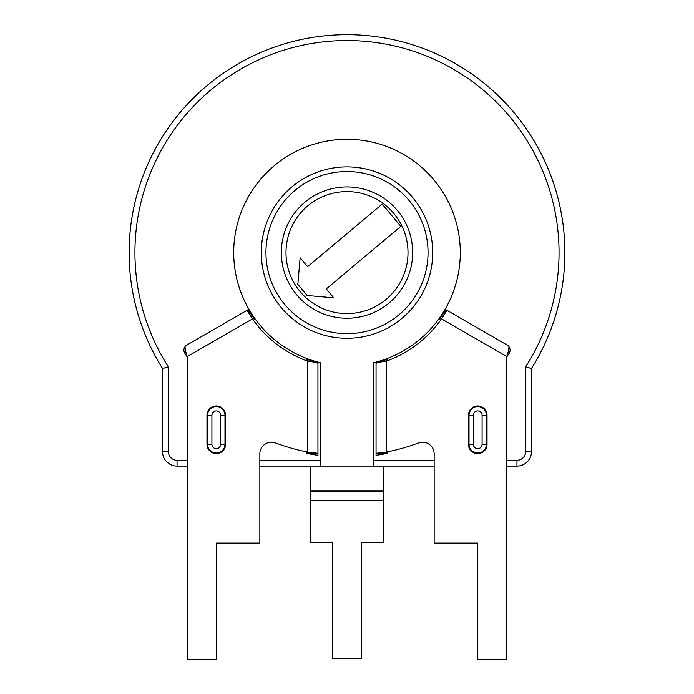 <?xml version="1.0" encoding="UTF-8"?>
<svg xmlns="http://www.w3.org/2000/svg" width="694" height="694" viewBox="0 0 694 694"><rect width="100%" height="100%" fill="white"/><g stroke="black" fill="none" stroke-linecap="round" stroke-linejoin="round"><path stroke-width="1.04" d="M320.854 466.108L373.146 466.108L373.146 362.823A113.296 113.296 0 0 0 440.43 188.499A113.296 113.296 0 0 0 253.57 188.499A113.296 113.296 0 0 0 320.854 362.823L320.854 466.108L259.842 466.108M187.215 466.108L177.048 466.108L177.048 460.296A8.718 8.718 0 0 1 168.338 451.586L168.338 366.84L162.526 368.523L162.526 451.586A14.522 14.522 0 0 0 177.048 466.108A14.522 14.522 0 0 1 162.526 451.586L168.338 451.586M516.952 466.108L516.952 460.296A8.718 8.718 0 0 0 525.662 451.586L525.662 366.84L531.474 368.523A217.881 217.881 0 0 0 204.869 87.435A217.881 217.881 0 0 0 162.526 368.523A217.881 217.881 0 0 1 489.131 87.435A217.881 217.881 0 0 1 531.474 368.523L531.474 451.586A14.522 14.522 0 0 1 516.952 466.108L506.785 466.108M434.158 466.108L373.146 466.108M310.686 466.108L310.686 542.43L332.478 542.43L332.478 658.641L361.522 658.641L361.522 542.43L383.314 542.43L383.314 466.108M310.686 491.387L383.314 491.387M186.816 345.065L185.923 345.707A5.812 5.812 0 0 1 186.816 345.065L248.252 309.593A114.024 114.024 0 0 0 254.577 319.361L253.31 320.09M185.923 345.707L185.203 346.115C184.795 347.737 185.472 351.225 187.215 356.577L187.215 659.3L216.268 659.3L216.268 543.098L259.842 543.098L259.842 453.859A11.625 11.625 0 0 1 275.553 442.98A203.359 203.359 0 0 0 307.78 452.124L317.947 453.312L317.947 362.849L317.947 455.325A204.808 204.808 0 0 1 306.332 453.312L306.332 451.837M187.215 356.985A190.867 190.867 0 0 1 184.786 353.159A5.812 5.812 0 0 1 185.038 346.653M508.962 346.653A5.812 5.812 0 0 1 509.214 353.159A190.867 190.867 0 0 1 506.785 356.985M384.762 453.885L386.22 452.124A203.359 203.359 0 0 0 418.447 442.98A11.625 11.625 0 0 1 434.158 453.859L434.158 543.098L477.732 543.098L477.732 659.3L506.785 659.3L506.785 356.577C508.529 351.225 509.205 347.737 508.797 346.115L507.184 345.065A5.812 5.812 0 0 1 508.077 345.707M507.184 345.065L445.748 309.593A114.024 114.024 0 0 1 439.423 319.361L440.274 318.173L441.531 318.902A115.482 115.482 0 0 1 386.22 361.201C380.078 361.99 376.686 362.71 376.053 363.37L376.053 362.849A114.024 114.024 0 0 0 387.668 359.11L387.668 360.663M376.053 362.849L376.053 455.325L376.66 455.238M387.668 451.837L387.668 453.312A204.808 204.808 0 0 1 376.053 455.325M306.332 360.663L306.332 359.11A114.024 114.024 0 0 0 317.947 362.849M486.442 415.272A8.718 8.718 0 0 0 477.732 406.554A8.718 8.718 0 0 0 469.014 415.272L469.014 444.325A8.718 8.718 0 0 0 477.732 453.035A8.718 8.718 0 0 0 486.442 444.325L486.442 415.272A8.718 8.718 0 0 0 477.732 406.554A8.718 8.718 0 0 0 469.014 415.272L473.369 415.272L473.369 444.325A4.355 4.355 0 0 0 477.732 448.68A4.355 4.355 0 0 0 482.087 444.325L482.087 415.272L486.442 415.272M224.986 415.272A8.718 8.718 0 0 0 216.268 406.554A8.718 8.718 0 0 0 207.558 415.272L207.558 444.325A8.718 8.718 0 0 0 216.268 453.035A8.718 8.718 0 0 0 224.986 444.325L224.986 415.272L220.631 415.272A4.355 4.355 0 0 0 216.268 410.909A4.355 4.355 0 0 0 211.913 415.272L211.913 444.325A4.355 4.355 0 0 0 216.268 448.68A4.355 4.355 0 0 0 220.631 444.325L220.631 415.272M317.947 363.37C317.314 362.71 313.922 361.99 307.78 361.201A115.482 115.482 0 0 1 252.469 318.902L247.038 310.296M281.348 307.668A85.7 85.7 0 0 0 402.086 318.234A85.7 85.7 0 0 0 412.652 197.495A85.7 85.7 0 0 0 291.914 186.929A85.7 85.7 0 0 0 281.348 307.668A85.7 85.7 0 0 0 402.086 318.234A85.7 85.7 0 0 0 412.652 197.495A85.7 85.7 0 0 0 291.914 186.929A85.7 85.7 0 0 0 281.348 307.668M300.268 291.801A61.011 61.011 0 0 1 307.789 205.849A61.011 61.011 0 0 1 393.732 213.37A61.011 61.011 0 0 1 386.211 299.322A61.011 61.011 0 0 1 300.268 291.801A61.011 61.011 0 0 1 307.789 205.849A61.011 61.011 0 0 1 393.732 213.37M400.846 226.365L382.168 204.105L307.616 266.669L300.146 257.76L297.821 284.367L307.156 295.497L333.762 297.821L326.293 288.921L400.846 226.365M384.762 453.312L376.053 453.312L386.22 452.124L386.22 453.607L387.668 453.312M378.586 454.943L381.509 454.466M506.785 356.577L440.274 318.173M386.22 452.124L386.22 359.657L387.668 359.11M306.332 359.11L307.78 359.657L307.78 452.124L309.238 453.312L317.947 453.312M306.332 453.312L307.78 453.607L307.78 452.124M312.491 454.466L315.414 454.943M317.34 455.238L317.947 455.325M309.238 453.312L309.238 453.885M251.696 317.67L247.376 310.105M187.024 356.69L253.726 318.173L254.577 319.361M487.023 415.272L487.023 444.325A9.3 9.3 0 0 1 477.732 453.616A9.3 9.3 0 0 1 468.433 444.325L468.433 415.272A9.3 9.3 0 0 1 477.732 405.973A9.3 9.3 0 0 1 487.023 415.272M225.567 415.272L225.567 444.325A9.3 9.3 0 0 1 216.268 453.616A9.3 9.3 0 0 1 206.977 444.325L206.977 415.272A9.3 9.3 0 0 1 216.268 405.973A9.3 9.3 0 0 1 225.567 415.272M446.962 310.296L441.531 318.902M442.304 317.67L446.624 310.105M310.686 490.805L383.314 490.805M310.686 500.678L383.314 500.678M187.215 460.296L177.048 460.296M525.662 366.84A212.078 212.078 0 0 0 208.243 92.207A212.078 212.078 0 0 0 168.338 366.84M516.952 460.296L506.785 460.296M440.69 320.09L439.423 319.361M434.158 460.296L373.146 460.296M320.854 460.296L259.842 460.296M482.087 415.272A4.355 4.355 0 0 0 477.732 410.909A4.355 4.355 0 0 0 473.369 415.272M482.087 444.325L486.442 444.325A8.718 8.718 0 0 1 477.732 453.035A8.718 8.718 0 0 1 469.014 444.325L473.369 444.325M211.913 415.272L207.558 415.272M211.913 444.325L207.558 444.325M220.631 444.325L224.986 444.325M531.474 451.586L525.662 451.586M284.913 304.683A81.051 81.051 0 0 0 399.102 314.677A81.051 81.051 0 0 0 409.087 200.488A81.051 81.051 0 0 0 294.898 190.494A81.051 81.051 0 0 0 284.913 304.683M296.702 294.785A65.652 65.652 0 0 1 304.796 202.292A65.652 65.652 0 0 1 397.298 210.377A65.652 65.652 0 0 1 389.204 302.879A65.652 65.652 0 0 1 296.702 294.785"/></g></svg>
